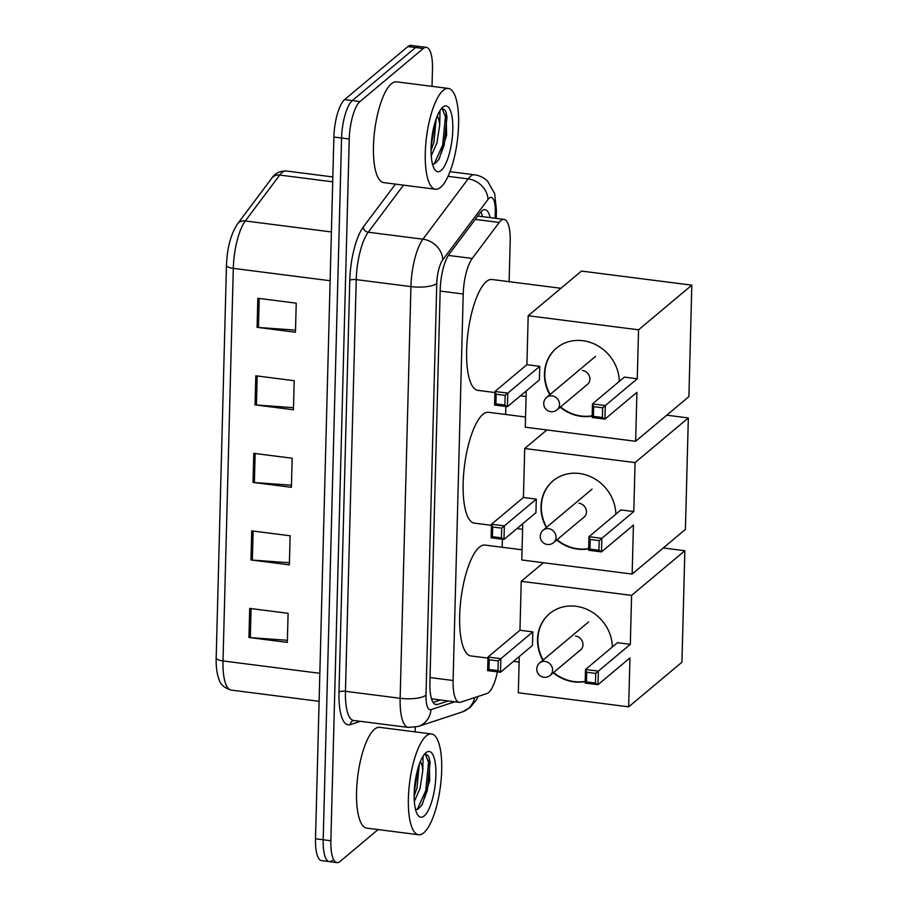 <?xml version="1.0" encoding="UTF-8"?>
<svg xmlns="http://www.w3.org/2000/svg" width="908" height="908" viewBox="0 0 908 908"><rect width="100%" height="100%" fill="white"/><g stroke="black" fill="none" stroke-linecap="round" stroke-linejoin="round"><path stroke-width="1.36" d="M509.127 281.684L510.183 241.256A30.486 9.318 97.3 0 0 504.054 219.396A30.486 9.318 97.3 0 0 499.218 222.449L472.228 258.451A30.486 9.318 97.3 0 0 463.216 294.01L453.103 680.501A30.486 9.318 97.3 0 0 459.232 702.361A30.486 9.318 97.3 0 0 460.606 702.213L486.881 693.553A30.486 9.318 97.3 0 0 488.606 692.543A30.486 9.318 97.3 0 0 497.414 671.863M502.169 547.252L502.385 539.261M505.654 414.468L505.858 406.478M378.091 829.572L340.091 861.442A30.486 9.318 -82.7 0 1 336.993 862.6A30.486 9.318 -82.7 0 1 330.864 840.74L349.239 139.003A30.486 9.318 -82.7 0 1 359.988 101.548L423.241 48.521A30.486 9.318 -82.7 0 1 426.34 47.364A30.486 9.318 -82.7 0 1 432.469 69.224L432.015 86.351M415.24 727.229L415.115 731.871M336.993 862.6L329.309 861.624A30.486 9.318 -82.7 0 1 323.191 839.752L341.567 138.027A30.486 9.318 -82.7 0 1 352.315 100.572L415.558 47.534A30.486 9.318 -82.7 0 1 418.656 46.376A30.486 9.318 -82.7 0 0 415.558 47.534L352.315 100.572A30.486 9.318 -82.7 0 0 341.567 138.027L323.191 839.752A30.486 9.318 -82.7 0 0 329.309 861.624A30.486 9.318 -82.7 0 0 332.407 860.466M490.15 217.625A30.486 9.318 97.3 0 0 485.088 209.691A30.486 9.318 97.3 0 0 480.241 212.744L449.199 254.149A30.486 9.318 97.3 0 0 440.198 289.697L429.904 682.771A30.486 9.318 97.3 0 0 436.033 704.631A30.486 9.318 97.3 0 0 437.406 704.483L448.155 700.953M480.899 211.927A30.486 9.318 -82.7 0 1 482.466 216.637M440.471 699.966L433.105 702.395M329.309 861.624L321.636 860.636A30.486 9.318 -82.7 0 1 315.507 838.776L333.883 137.04A30.486 9.318 -82.7 0 1 344.631 99.596L407.885 46.558A30.486 9.318 -82.7 0 1 410.984 45.4L426.34 47.364M257.838 298.255L296.224 303.159L295.463 332.237L257.077 327.334L257.838 298.255M251.743 530.874L290.129 535.777L289.368 564.855L250.983 559.952L251.743 530.874M249.711 608.417L288.097 613.32L287.337 642.399L248.951 637.495L249.711 608.417M255.806 375.799L294.192 380.702L293.432 409.769L255.046 404.877L255.806 375.799M253.775 453.342L292.16 458.234L291.4 487.312L253.014 482.42L253.775 453.342M291.457 485.212L254.388 482.557A8.127 2.429 -178.5 0 1 253.014 482.42M293.477 407.681L256.419 405.013A8.127 2.429 -178.5 0 1 255.046 404.877M287.393 640.299L250.324 637.632A8.127 2.429 -178.5 0 1 248.951 637.495M289.425 562.756L252.356 560.088A8.127 2.429 -178.5 0 1 250.983 559.952M295.509 330.137L258.451 327.47A8.127 2.429 -178.5 0 1 257.077 327.334M426.306 735.889A50.803 15.527 -82.7 0 1 431.459 733.959A50.803 15.527 -82.7 0 1 441.265 778.281A50.803 15.527 -82.7 0 1 423.764 832.818A50.803 15.527 -82.7 0 1 418.599 834.747A50.803 15.527 -82.7 0 1 408.804 790.425A50.803 15.527 -82.7 0 1 426.306 735.889M418.599 834.747L366.775 828.13A50.803 15.527 -82.7 0 1 356.98 783.808A50.803 15.527 -82.7 0 1 374.482 729.272A50.803 15.527 -82.7 0 1 379.646 727.342L431.459 733.959M414.15 795.976L416.999 788.019L419.303 764.184M420.279 761.642A22.961 7.014 -82.7 0 1 422.799 770.631L420.052 788.405L414.343 801.378M415.592 809.641L418.248 808.994L422.243 804.601L429.7 780.676L429.2 758.101L428.236 755.796L425.818 754.264L424.195 754.514M424.206 815.952A33.119 10.124 -82.7 0 1 417.839 815.055A33.119 10.124 -82.7 0 1 414.99 783.071A33.119 10.124 -82.7 0 1 425.784 752.823A33.119 10.124 -82.7 0 1 425.863 752.755A33.119 10.124 -82.7 0 1 435.885 775.25A33.119 10.124 -82.7 0 1 424.206 815.952M423.105 756.058L422.799 770.631M414.218 792.355L418.168 767.669M421.584 805.589L427.271 790.755L430.051 762.448L429.166 757.987M415.24 781.232L415.739 778.088M417.26 809.471L425.75 790.562L428.531 762.255L425.284 754.242M487.971 658.118L470.911 655.939A55.887 17.082 -82.7 0 1 460.129 607.18A55.887 17.082 -82.7 0 1 479.379 547.195A55.887 17.082 -82.7 0 1 485.065 545.072L522.066 549.794M542.836 660.309A39.623 35.821 50 0 1 537.536 639.3A39.623 35.821 50 0 1 549.499 613.706A39.623 35.821 50 0 1 589.519 610.619A39.623 35.821 50 0 1 612.389 646.939M630.311 644.328L598.349 671.125L597.997 684.7L629.959 657.903L628.677 706.844L681.942 662.193L684.859 550.725L631.593 595.387L630.311 644.328L617.451 642.694L585.49 669.491L598.349 671.125L595.716 673.384L595.466 683.077L597.997 684.7L585.138 683.054L585.49 669.491L586.693 672.226L586.443 681.919L585.138 683.054M585.183 681.579A39.623 35.821 50 0 1 553.256 672.783M631.593 595.387L521.237 581.302L519.955 630.254L532.814 631.889L532.463 645.463L500.501 672.26L487.641 670.615L487.993 657.04L519.955 630.254M519.274 656.518L518.32 692.77L628.677 706.844M684.859 550.725L663.271 547.967M543.381 562.733L521.237 581.302M595.466 683.077L586.443 681.919M595.716 673.384L586.693 672.226M487.641 670.615L488.947 669.48L489.196 659.787L487.993 657.04L500.853 658.686L532.814 631.889M489.196 659.787L498.22 660.933L500.853 658.686L500.501 672.26L497.97 670.626L498.22 660.933M488.947 669.48L497.97 670.626M585.183 681.363A39.623 35.821 50 0 1 574.299 681.602A39.623 35.821 50 0 1 553.596 672.51M579.724 650.593A8.127 7.343 -130 0 0 580.507 650.026A8.127 7.343 -130 0 0 582.471 641.774A8.127 7.343 -130 0 0 575.49 636.043M543.166 660.025A39.623 35.821 50 0 1 549.669 613.57M491.444 525.323L474.396 523.144A55.887 17.082 -82.7 0 1 463.613 474.396A55.887 17.082 -82.7 0 1 482.863 414.411A55.887 17.082 -82.7 0 1 488.538 412.289L525.539 417.01M546.31 527.525A39.623 35.821 50 0 1 541.009 506.516A39.623 35.821 50 0 1 552.972 480.922A39.623 35.821 50 0 1 592.992 477.835A39.623 35.821 50 0 1 615.862 514.155M633.795 511.544L601.834 538.342L601.471 551.916L633.432 525.119L632.15 574.06L685.415 529.398L688.332 417.941L635.067 462.603L633.795 511.544L620.936 509.91L588.974 536.707L601.834 538.342L599.201 540.601L598.94 550.282L601.471 551.916L588.622 550.271L588.974 536.707L590.177 539.443L589.916 549.136L588.622 550.271M588.656 548.795A39.623 35.821 50 0 1 556.74 539.999M635.067 462.603L524.711 448.518L523.428 497.459L536.288 499.105L535.936 512.668L503.974 539.466L491.114 537.831L491.478 524.256L523.428 497.459M522.747 523.734L521.794 559.975L632.15 574.06M688.332 417.941L666.744 415.183M546.866 429.949L524.711 448.518M598.94 550.282L589.916 549.136M599.201 540.601L590.177 539.443M491.114 537.831L492.42 536.696L492.681 527.003L491.478 524.256L504.337 525.902L536.288 499.105M492.681 527.003L501.693 528.15L504.337 525.902L503.974 539.466L501.443 537.842L501.693 528.15M492.42 536.696L501.443 537.842M588.656 548.568A39.623 35.821 50 0 1 577.772 548.807A39.623 35.821 50 0 1 557.069 539.715M583.197 517.81A8.127 7.343 -130 0 0 583.992 517.242A8.127 7.343 -130 0 0 585.955 508.991A8.127 7.343 -130 0 0 578.975 503.259M546.639 527.242A39.623 35.821 50 0 1 553.142 480.786M494.928 392.54L477.869 390.361A55.887 17.082 -82.7 0 1 467.087 341.612A55.887 17.082 -82.7 0 1 486.336 281.616A55.887 17.082 -82.7 0 1 492.011 279.494L560.917 288.29M549.783 394.742A39.623 35.821 50 0 1 544.482 373.721A39.623 35.821 50 0 1 556.456 348.139A39.623 35.821 50 0 1 596.477 345.04A39.623 35.821 50 0 1 619.335 381.371M637.268 378.761L605.307 405.558L604.955 419.121L636.917 392.324L635.634 441.277L688.9 396.614L691.817 285.157L638.551 329.808L637.268 378.761L624.409 377.115L592.447 403.912L605.307 405.558L602.674 407.805L602.424 417.498L604.955 419.121L592.095 417.487L592.447 403.912L593.65 406.659L593.401 416.352L592.095 417.487M592.13 416.012A39.623 35.821 50 0 1 560.213 407.215M638.551 329.808L528.195 315.734L526.912 364.675L539.772 366.321L539.409 379.885L507.459 406.682L494.599 405.047L494.951 391.473L526.912 364.675M526.22 390.951L525.278 427.191L635.634 441.277M691.817 285.157L581.46 271.072L528.195 315.734M602.424 417.498L593.401 416.352M602.674 407.805L593.65 406.659M494.599 405.047L495.904 403.901L496.154 394.22L494.951 391.473L507.81 393.119L539.772 366.321M496.154 394.22L505.177 395.366L507.81 393.119L507.459 406.682L504.916 405.059L505.177 395.366M495.904 403.901L504.916 405.059M592.141 415.785A39.623 35.821 50 0 1 581.256 416.023A39.623 35.821 50 0 1 560.542 406.932M586.682 385.026A8.127 7.343 -130 0 0 587.465 384.447A8.127 7.343 -130 0 0 589.428 376.207A8.127 7.343 -130 0 0 582.448 370.464M550.123 394.458A39.623 35.821 50 0 1 556.615 348.002M443.206 90.369A50.803 15.527 -82.7 0 1 448.37 88.439A50.803 15.527 -82.7 0 1 458.165 132.761A50.803 15.527 -82.7 0 1 440.664 187.298A50.803 15.527 -82.7 0 1 435.5 189.227A50.803 15.527 -82.7 0 1 425.704 144.905A50.803 15.527 -82.7 0 1 443.206 90.369M435.5 189.227L383.687 182.61A50.803 15.527 -82.7 0 1 373.88 138.288A50.803 15.527 -82.7 0 1 391.382 83.763A50.803 15.527 -82.7 0 1 396.546 81.822L448.37 88.439M431.05 150.456L433.911 142.499L436.215 118.664M437.179 116.122A22.961 7.014 -82.7 0 1 439.699 125.111L436.952 142.897L431.243 155.858M432.492 164.121L435.159 163.474L439.143 159.082L446.611 135.156L446.112 112.592L445.136 110.288L442.729 108.744L441.095 108.994M441.106 170.432A33.119 10.124 -82.7 0 1 434.739 169.535A33.119 10.124 -82.7 0 1 431.89 137.551A33.119 10.124 -82.7 0 1 442.684 107.303A33.119 10.124 -82.7 0 1 442.764 107.235A33.119 10.124 -82.7 0 1 452.786 129.731A33.119 10.124 -82.7 0 1 441.106 170.432M440.005 110.549L439.699 125.111M431.118 146.846L435.068 122.16M438.496 160.069L444.182 145.246L446.963 116.939L446.066 112.467M432.14 135.723L432.651 132.579M434.16 163.951L442.661 145.053L445.431 116.735L442.196 108.733M430.04 677.561L453.103 680.501M440.164 291.071L463.216 294.01M448.336 255.409L472.228 258.451M475.247 219.396L499.218 222.449M495.144 218.261L495.303 211.995A20.316 6.208 97.3 0 0 489.151 198.194A20.316 6.208 97.3 0 0 487.993 199.454L442.786 259.767A20.316 6.208 97.3 0 0 436.782 283.466L426 695.142A20.316 6.208 97.3 0 0 431.005 709.625L454.76 701.793M426 695.142A20.316 6.072 -178.5 0 1 400.144 698.286L345.449 691.294A40.644 12.428 97.3 0 0 353.621 720.453L408.316 727.433A40.644 12.428 -82.7 0 1 400.144 698.286L410.927 286.599A40.644 12.428 -82.7 0 1 422.935 239.19L468.142 178.887A40.644 12.428 -82.7 0 1 470.469 176.356A40.644 12.428 -82.7 0 1 474.6 174.813L450.016 171.68M448.064 176.322L468.142 178.887A20.316 17.036 36.9 0 1 487.993 199.454M360.385 721.315L350.238 724.652A45.718 13.972 -82.7 0 1 338.99 692.078L349.773 280.402A45.718 13.972 -82.7 0 1 363.268 227.068L395.468 184.12M330.864 840.74L315.507 838.776M423.241 48.521L407.885 46.558M359.988 101.548L344.631 99.596M349.239 139.003L333.883 137.04M442.786 259.767A20.316 17.036 36.9 0 0 422.935 239.19L368.239 232.21A40.644 12.428 97.3 0 0 356.231 279.619L345.449 691.294A5.085 1.521 1.5 0 0 338.99 692.078M403.515 185.141L368.239 232.21A5.085 4.256 -143.1 0 1 363.268 227.068M436.782 283.466A20.316 6.072 -178.5 0 1 410.927 286.599L356.231 279.619A5.085 1.521 1.5 0 0 349.773 280.402M353.621 720.453L353.428 720.453A5.085 4.79 -108.2 0 0 350.238 724.652M431.005 709.625A20.316 19.147 71.8 0 1 418.168 726.479L462.183 711.974A20.316 19.147 71.8 0 0 474.657 697.582M496.211 218.397L496.426 210.077A20.316 6.072 -178.5 0 1 495.303 211.995M434.739 704.143L437.406 704.483M226.478 265.181A10.158 3.042 1.5 0 0 226.467 265.318A10.158 3.042 1.5 0 0 233.299 268.371L223.016 660.945A10.158 3.042 -178.5 0 1 216.183 657.88A10.158 3.042 -178.5 0 1 216.195 657.755M319.843 673.305L223.016 660.945A40.644 12.428 97.3 0 0 231.188 690.091C224.276 688.003 220.133 684.178 218.737 678.616C216.796 672.987 215.945 666.086 216.183 657.88L226.467 265.318C227.136 247.941 230.814 234.139 237.499 223.924A10.158 8.512 36.9 0 1 245.296 220.962A40.644 12.428 97.3 0 0 233.299 268.371L330.126 280.731M237.499 223.924L271.912 178.025A10.158 8.512 36.9 0 1 279.709 175.062L245.296 220.962L331.397 231.949M271.912 178.025C275.101 173.258 279.846 170.908 286.168 170.988A40.644 12.428 97.3 0 0 279.709 175.062L332.714 181.827M255.148 453.512L254.388 482.557M253.116 531.055L252.356 560.088M251.085 608.587L250.324 637.632M257.18 375.969L256.419 405.013M259.211 298.437L258.451 327.47M552.575 670.161A8.127 7.343 50 0 1 550.123 675.416A8.127 8.127 0 0 1 536.776 668.969A8.127 8.127 0 0 1 539.681 662.954A8.127 7.343 50 0 1 545.106 661.433A8.127 7.343 50 0 1 552.575 670.161M556.048 537.377A8.127 7.343 50 0 1 553.596 542.632A8.127 8.127 0 0 1 540.249 536.185A8.127 8.127 0 0 1 543.154 530.17A8.127 7.343 50 0 1 548.58 528.649A8.127 7.343 50 0 1 556.048 537.377M559.532 404.593A8.127 7.343 50 0 1 557.081 409.837A8.127 8.127 0 0 1 543.733 403.402A8.127 8.127 0 0 1 546.627 397.386A8.127 7.343 50 0 1 552.053 395.854A8.127 7.343 50 0 1 559.532 404.593M482.364 216.626L482.25 215.741M431.527 698.831L459.232 702.361M477.767 216.047L504.054 219.396M462.183 711.974L470.026 707.57L476.473 699.796L478.255 696.402M408.316 727.433L418.168 726.479M496.426 210.077L494.644 193.495L487.596 181.18C483.953 177.627 479.628 175.516 474.6 174.813M286.168 170.988L332.839 176.947M231.188 690.091L319.105 701.317M519.126 662.091L513.485 661.365M581.211 649.345L550.123 675.416M588.611 621.923L539.681 662.954M522.599 529.307L516.958 528.581M584.684 516.561L553.596 542.632M592.095 489.14L543.154 530.17M526.072 396.512L520.443 395.797M588.168 383.778L557.081 409.837M595.569 356.356L546.627 397.386"/></g></svg>
